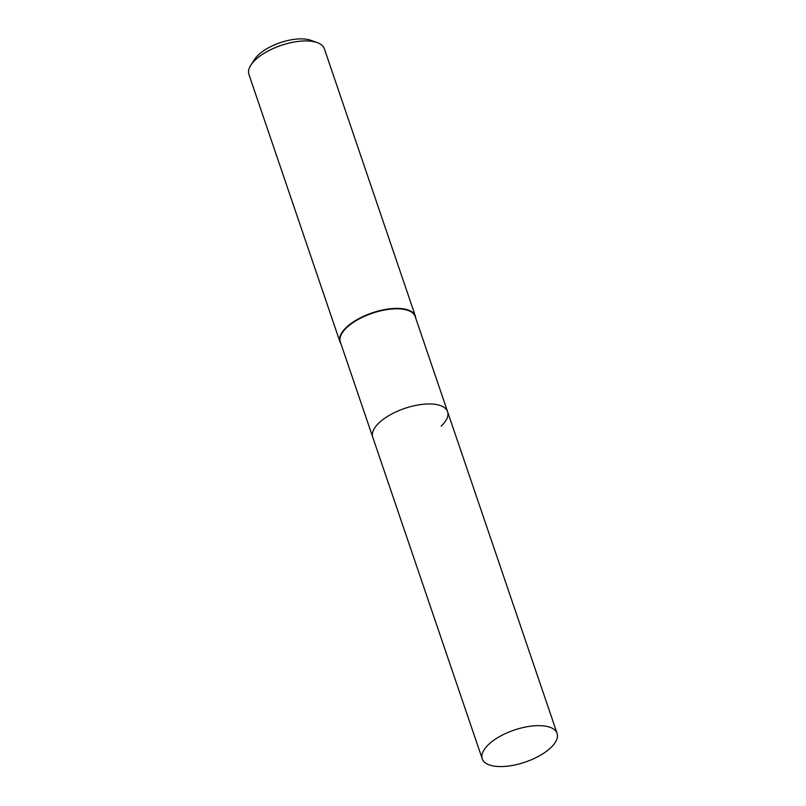 <?xml version="1.0" encoding="UTF-8"?>
<svg xmlns="http://www.w3.org/2000/svg" width="806" height="806" viewBox="0 0 806 806"><rect width="100%" height="100%" fill="white"/><g stroke="black" fill="none" stroke-linecap="round" stroke-linejoin="round"><path stroke-width="1.21" d="M441.174 426.122A39.534 16.936 161.2 0 0 447.582 411.695L415.181 316.536A39.534 16.936 161.2 0 0 386.467 309.685A39.534 16.936 161.2 0 0 346.751 327.589A39.534 16.936 161.2 0 0 340.344 342.016L482.25 758.849A39.534 16.936 161.2 0 0 510.964 765.7A39.534 16.936 161.2 0 0 550.679 747.797A39.534 16.936 161.2 0 0 557.087 733.369A39.534 16.936 161.2 0 0 528.363 726.518A39.534 16.936 161.2 0 0 488.658 744.422A39.534 16.936 161.2 0 0 482.25 758.849M447.582 411.695A39.534 16.936 161.2 0 0 418.858 404.844A39.534 16.936 161.2 0 0 379.142 422.747A39.534 16.936 161.2 0 0 372.735 437.174A39.534 16.936 161.2 0 1 379.142 422.747A39.534 16.936 161.2 0 1 418.858 404.844A39.534 16.936 161.2 0 1 447.582 411.695L557.087 733.369M415.775 318.289A39.837 17.067 161.2 0 0 415.392 316.174A39.837 17.067 161.2 0 0 386.447 309.262A39.837 17.067 161.2 0 0 346.419 327.307A39.837 17.067 161.2 0 0 339.961 341.845A39.837 17.067 161.2 0 0 340.938 343.759M415.392 316.174L324.344 48.723A39.837 17.067 161.2 0 0 317.232 42.607A39.837 17.067 161.2 0 0 255.371 59.866A39.837 17.067 161.2 0 0 250.817 65.215A39.837 17.067 161.2 0 0 248.913 74.404L339.961 341.845M317.232 42.607L310.794 40.3A33.771 14.468 161.2 0 0 258.363 54.929A33.771 14.468 161.2 0 0 254.505 59.463L250.817 65.215"/></g></svg>
